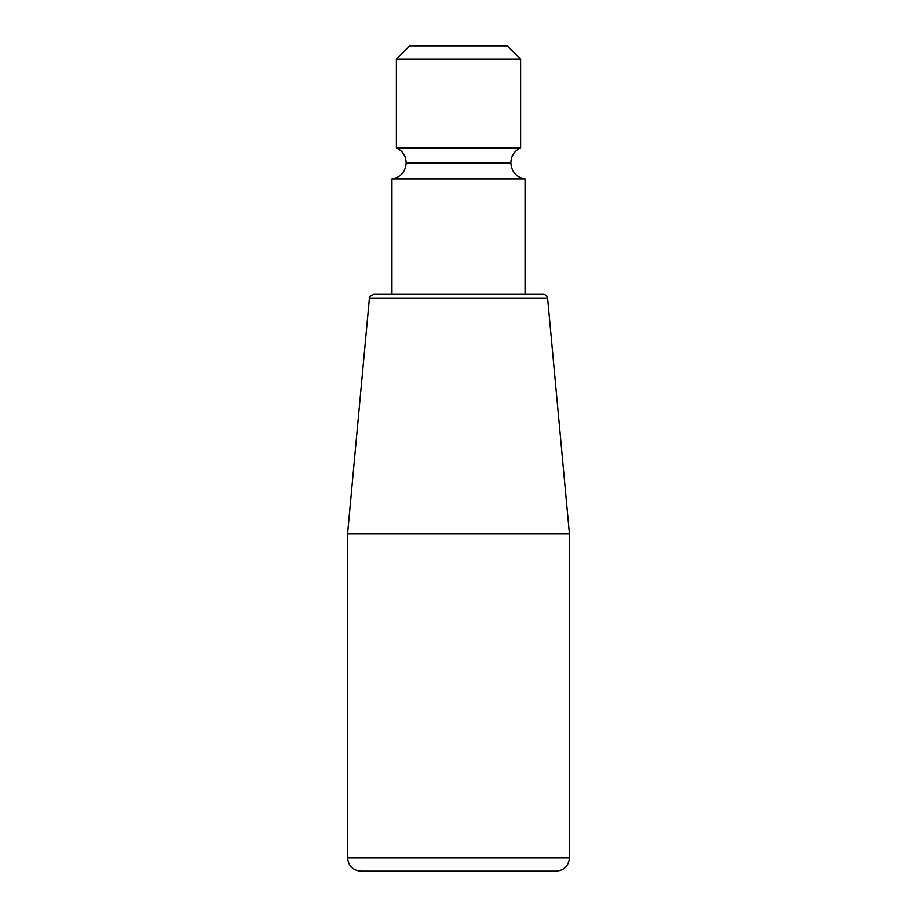 <?xml version="1.0" encoding="UTF-8"?>
<svg xmlns="http://www.w3.org/2000/svg" width="917" height="917" viewBox="0 0 917 917"><rect width="100%" height="100%" fill="white"/><g stroke="black" fill="none" stroke-linecap="round" stroke-linejoin="round"><path stroke-width="1.38" d="M547.609 298.357C547.174 295.882 545.707 294.54 543.196 294.323L373.804 294.323C370.078 296.076 368.6 297.417 369.391 298.357L547.609 298.357L569.423 533.935L347.577 533.935L369.391 298.357M360.885 871.15L556.115 871.15L360.885 871.15C352.804 870.359 348.357 865.923 347.577 857.842L569.423 857.842L569.423 533.935M525.051 178.964C516.305 177.268 511.571 171.972 510.861 163.088L406.139 163.088C405.429 171.972 400.695 177.268 391.949 178.964L525.051 178.964L525.051 294.323M396.385 59.158L409.693 45.85L507.307 45.85L520.615 59.158L396.385 59.158L396.385 147.901L520.615 147.901C514.414 150.858 511.17 155.764 510.861 162.618L510.861 163.088M396.385 147.901C402.586 150.858 405.83 155.764 406.139 162.618L510.861 162.618M569.423 857.842C568.643 865.923 564.207 870.359 556.115 871.15M391.949 178.964L391.949 294.323M347.577 857.842L347.577 533.935M520.615 59.158L520.615 147.901"/></g></svg>
